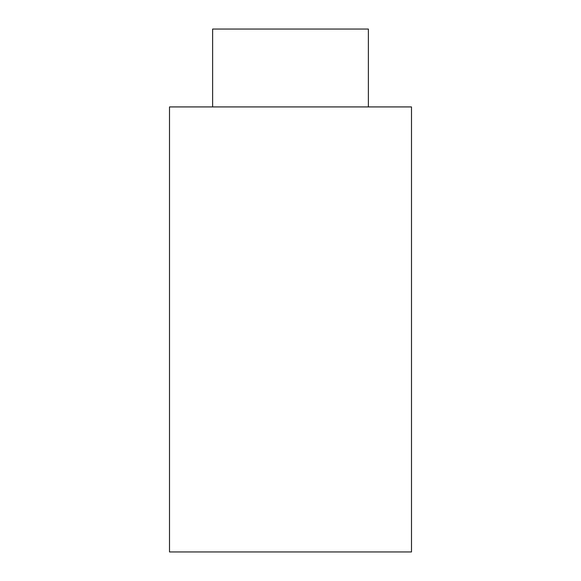 <?xml version="1.0" encoding="UTF-8"?>
<svg xmlns="http://www.w3.org/2000/svg" width="581" height="581" viewBox="0 0 581 581"><rect width="100%" height="100%" fill="white"/><g stroke="black" fill="none" stroke-linecap="round" stroke-linejoin="round"><path stroke-width="0.87" d="M411.493 106.926L169.507 106.926L169.507 551.95L411.493 551.95L411.493 106.926M368.376 106.926L368.376 29.05L212.624 29.05L212.624 106.926"/></g></svg>
